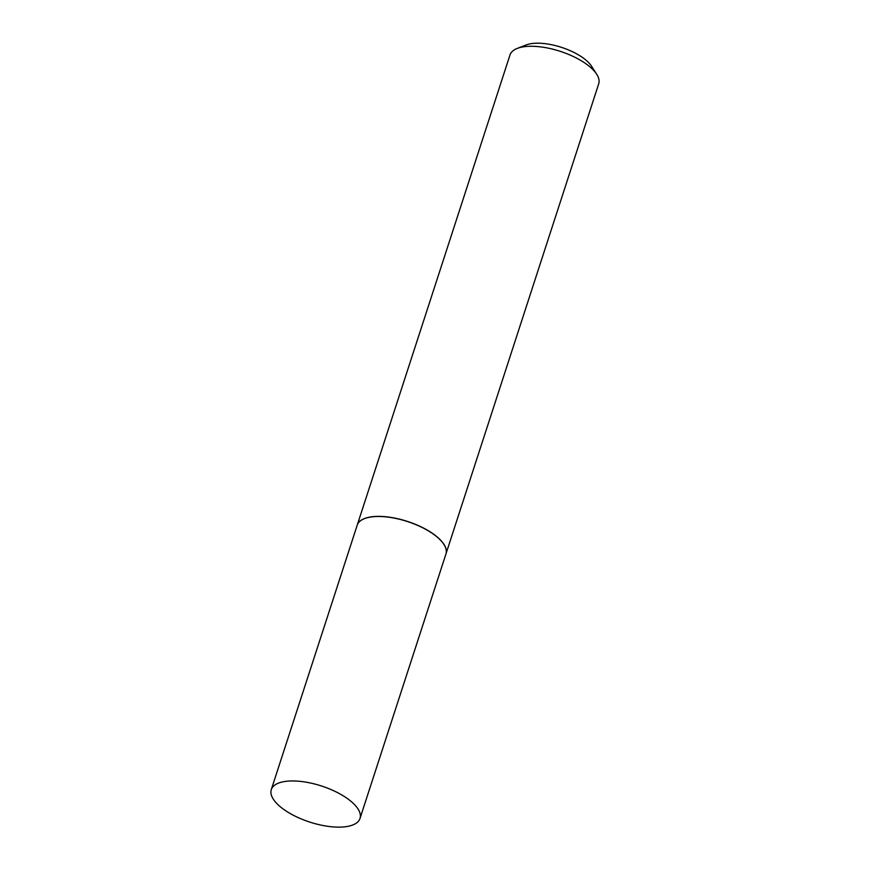 <?xml version="1.0" encoding="UTF-8"?>
<svg xmlns="http://www.w3.org/2000/svg" width="870" height="870" viewBox="0 0 870 870"><rect width="100%" height="100%" fill="white"/><g stroke="black" fill="none" stroke-linecap="round" stroke-linejoin="round"><path stroke-width="1.3" d="M357.461 808.143A46.643 18.977 18 0 1 360.006 818.452A46.643 18.977 18 0 1 320.845 825.075A46.643 18.977 18 0 1 273.832 799.943A46.643 18.977 18 0 1 271.288 789.623A46.643 18.977 18 0 1 310.449 783.011A46.643 18.977 18 0 1 357.461 808.143M271.288 789.623L357.211 525.165A46.643 18.977 18 0 1 396.372 518.553A46.643 18.977 18 0 1 443.385 543.674A46.643 18.977 18 0 1 445.94 553.994L360.006 818.452M357.233 525.099A46.643 18.977 18 0 1 357.255 525.045L509.994 54.951A46.643 18.977 18 0 1 517.248 48.426L526.111 44.968A38.421 15.627 18 0 1 543.543 43.5A38.421 15.627 18 0 1 591.546 66.229L596.689 74.244A46.643 18.977 18 0 1 598.712 83.781L445.973 553.875A46.643 18.977 18 0 1 445.951 553.929M517.248 48.426A46.643 18.977 18 0 1 538.41 46.643A46.643 18.977 18 0 1 596.689 74.244M357.255 525.045A46.643 18.977 18 0 1 385.671 516.736A46.643 18.977 18 0 1 445.973 553.875"/></g></svg>

